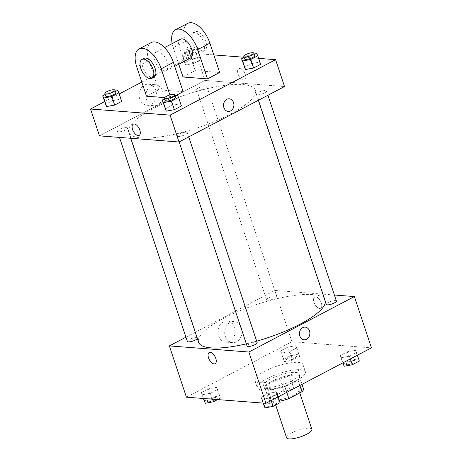 <?xml version="1.0" encoding="UTF-8"?>
<svg xmlns="http://www.w3.org/2000/svg" width="462" height="462" viewBox="0 0 462 462"><rect width="100%" height="100%" fill="white"/><g stroke="black" fill="none" stroke-linecap="round" stroke-linejoin="round"><path stroke-width="0.35" stroke-dasharray="2.31 1.73" d="M311.896 429.36A13.34 3.505 -18.4 0 0 298.134 430.243A13.34 3.505 -18.4 0 0 286.584 437.78M276.097 399.826A13.34 3.505 -18.4 0 0 290.794 396.529A13.34 3.505 -18.4 0 0 298.897 390.28A13.34 3.505 -18.4 0 0 285.135 391.17A13.34 3.505 -18.4 0 0 273.585 398.7A13.34 3.505 -18.4 0 0 276.097 399.826M299.873 385.47L297.898 379.55A18.168 4.776 -18.4 0 0 299.422 376.547A18.168 4.776 -18.4 0 0 299.289 376.264L289.42 375.502A18.168 4.776 -18.4 0 0 279.55 378.135L266.459 385.013L270.524 397.228L283.61 390.344A18.168 4.776 -18.4 0 1 293.486 387.716L303.349 388.473A18.168 4.776 -18.4 0 1 303.482 388.756M266.459 385.013A18.168 4.776 -18.4 0 0 264.94 388.016A18.168 4.776 -18.4 0 0 265.072 388.299L274.936 389.062L279.002 401.27A18.168 4.776 -18.4 0 0 279.614 401.16M279.002 401.27L269.138 400.514A18.168 4.776 -18.4 0 1 269 400.231A18.168 4.776 -18.4 0 1 270.524 397.228M297.898 379.55L284.811 386.428L286.781 392.353M265.072 388.299L269.138 400.514M274.936 389.062A18.168 4.776 -18.4 0 0 284.811 386.428M292.885 383.108A18.671 4.909 161.6 0 1 274.948 389.212A18.671 4.909 161.6 0 1 264.46 388.178A18.671 4.909 161.6 0 1 280.63 377.627A18.671 4.909 161.6 0 1 299.896 376.391A18.671 4.909 161.6 0 1 292.885 383.108M292.071 380.665A18.671 4.909 -18.4 0 0 299.087 373.949A18.671 4.909 -18.4 0 0 279.816 375.184A18.671 4.909 -18.4 0 0 263.652 385.735A18.671 4.909 -18.4 0 0 267.163 387.306A18.671 4.909 -18.4 0 0 292.071 380.665M279.55 378.135L283.61 390.344M299.289 376.264L303.349 388.473M289.42 375.502L293.486 387.716M262.093 389.974A25.341 6.659 -18.4 0 0 290.021 383.708A25.341 6.659 -18.4 0 0 305.411 371.841A25.341 6.659 -18.4 0 0 279.267 373.521A25.341 6.659 -18.4 0 0 257.322 387.837A25.341 6.659 -18.4 0 0 262.093 389.974M259.656 382.646A25.341 6.659 -18.4 0 0 287.583 376.386A25.341 6.659 -18.4 0 0 302.974 364.512A25.341 6.659 -18.4 0 0 276.83 366.193A25.341 6.659 -18.4 0 0 254.885 380.515A25.341 6.659 -18.4 0 0 259.656 382.646M355.417 350.3L356.491 352.5L349.463 356.196L341.36 357.686L340.286 355.486L347.314 351.796L355.417 350.3L356.491 352.5L349.463 356.196L341.36 357.686L340.286 355.486L347.314 351.796L355.417 350.3L359.332 361.047M295.715 345.697L296.789 347.898L289.761 351.594L281.658 353.089L280.584 350.889L287.612 347.193L295.715 345.697L296.789 347.898L289.761 351.594L281.658 353.089L280.584 350.889L287.612 347.193L295.715 345.697L299.63 356.45L292.602 360.141L284.5 361.636L283.425 359.436L290.454 355.74L298.556 354.244M186.417 397.181L291.92 341.718L371.448 347.846M276.207 391.938L277.281 394.138L270.253 397.834L262.15 399.33L261.076 397.129L268.104 393.433L276.207 391.938L277.281 394.138L270.253 397.834L262.15 399.33L261.076 397.129L268.104 393.433L276.207 391.938L280.122 402.685M216.505 387.341L217.573 389.541L210.545 393.237L202.443 394.727L201.368 392.527L208.402 388.831L216.505 387.341L217.573 389.541L210.545 393.237L202.443 394.727L201.368 392.527L208.402 388.831L216.505 387.341L220.42 398.088L217.573 399.584M246.327 343.849A66.69 17.527 -18.4 0 0 256.681 341.164M325.392 301.761A66.69 17.527 -18.4 0 0 325.15 300.179A66.69 17.527 -18.4 0 0 256.341 304.597A66.69 17.527 -18.4 0 0 198.591 342.278M185.938 337.179L274.861 290.436L334.396 295.022M267.567 300.242A5.336 1.403 -18.4 0 0 273.446 298.926A5.336 1.403 -18.4 0 0 276.686 296.425A5.336 1.403 -18.4 0 0 271.182 296.777A5.336 1.403 -18.4 0 0 266.562 299.792A5.336 1.403 -18.4 0 0 267.567 300.242M336.388 301.028A5.336 1.403 -18.4 0 0 330.884 301.38A5.336 1.403 -18.4 0 0 326.264 304.394M257.178 342.665A5.336 1.403 -18.4 0 0 251.675 343.018A5.336 1.403 -18.4 0 0 247.055 346.032M187.353 341.435A5.336 1.403 161.6 0 1 190.592 338.935A5.336 1.403 161.6 0 1 196.471 337.618A5.336 1.403 161.6 0 1 197.476 338.068A5.336 1.403 161.6 0 1 197.361 338.571M274.861 290.436L291.92 341.718M218.549 335.816A10.551 8.634 94.4 0 0 225.768 342.117A10.551 8.634 94.4 0 0 235.187 332.259A10.551 8.634 94.4 0 0 227.391 321.078A10.551 8.634 94.4 0 0 218.549 335.816M319.6 308.454A6.335 3.24 -117.7 0 0 320.616 308.264A6.335 3.24 -117.7 0 0 320.536 301.149A6.335 3.24 -117.7 0 0 314.72 297.049A6.335 3.24 -117.7 0 0 314.379 303.274A6.335 3.24 -117.7 0 0 319.6 308.454A6.335 3.24 -117.7 0 0 320.616 308.264A6.335 3.24 -117.7 0 0 320.536 301.149A6.335 3.24 -117.7 0 0 314.72 297.049A6.335 3.24 -117.7 0 0 314.379 303.274A6.335 3.24 -117.7 0 0 319.6 308.454M209.217 352.512L209.217 352.512A6.335 3.24 62.3 0 1 210.233 352.315A6.335 3.24 62.3 0 1 215.454 357.496A6.335 3.24 62.3 0 1 215.113 363.727L215.113 363.727M225.317 336.336A10.551 8.634 94.4 0 0 232.53 342.637A10.551 8.634 94.4 0 0 241.949 332.784A10.551 8.634 94.4 0 0 234.153 321.598A10.551 8.634 94.4 0 0 225.317 336.336M304.192 339.766L304.192 339.766A6.335 5.186 -85.6 0 1 299.855 335.984A6.335 5.186 -85.6 0 1 305.163 327.131L305.163 327.131M141.28 137.872A66.69 17.527 -18.4 0 0 214.772 121.391A66.69 17.527 -18.4 0 0 255.284 90.159A66.69 17.527 -18.4 0 0 186.475 94.577A66.69 17.527 -18.4 0 0 128.731 132.259A66.69 17.527 -18.4 0 0 141.28 137.872M126.605 127.593A5.336 1.403 161.6 0 1 127.61 128.043A5.336 1.403 161.6 0 1 122.99 131.058A5.336 1.403 161.6 0 1 117.487 131.41A5.336 1.403 161.6 0 1 120.726 128.915A5.336 1.403 161.6 0 1 126.605 127.593M257.403 94.82A5.336 1.403 -18.4 0 0 263.282 93.503A5.336 1.403 -18.4 0 0 266.528 91.002A5.336 1.403 -18.4 0 0 261.018 91.355A5.336 1.403 -18.4 0 0 256.398 94.369A5.336 1.403 -18.4 0 0 257.403 94.82M178.193 136.457A5.336 1.403 -18.4 0 0 184.072 135.141A5.336 1.403 -18.4 0 0 187.312 132.64A5.336 1.403 -18.4 0 0 181.809 132.998A5.336 1.403 -18.4 0 0 177.189 136.013A5.336 1.403 -18.4 0 0 178.193 136.457M197.701 90.223A5.336 1.403 -18.4 0 0 203.58 88.9A5.336 1.403 -18.4 0 0 206.82 86.406A5.336 1.403 -18.4 0 0 201.317 86.758A5.336 1.403 -18.4 0 0 196.697 89.772A5.336 1.403 -18.4 0 0 197.701 90.223M204.995 80.411L99.492 135.874L204.995 80.411L284.523 86.538L204.995 80.411L196.061 53.552L213.808 54.914M204.216 401.074L211.244 397.384L219.346 395.888M208.258 401.715A5.336 1.403 -18.4 0 0 214.137 400.398A5.336 1.403 -18.4 0 0 217.377 397.898A5.336 1.403 -18.4 0 0 211.873 398.25A5.336 1.403 -18.4 0 0 207.253 401.264A5.336 1.403 -18.4 0 0 208.258 401.715M217.573 389.541L220.42 398.088M210.545 393.237L212.532 399.197M202.443 394.727L203.702 398.515M201.368 392.527L203.355 398.487M208.402 388.831L211.244 397.384M208.264 401.732A5.336 1.403 -18.4 0 0 214.143 400.415A5.336 1.403 -18.4 0 0 217.383 397.915A5.336 1.403 -18.4 0 0 211.879 398.273A5.336 1.403 -18.4 0 0 207.259 401.287A5.336 1.403 -18.4 0 0 208.264 401.732M287.468 360.077A5.336 1.403 -18.4 0 0 293.347 358.755A5.336 1.403 -18.4 0 0 296.592 356.26A5.336 1.403 -18.4 0 0 291.083 356.612A5.336 1.403 -18.4 0 0 286.469 359.627A5.336 1.403 -18.4 0 0 287.468 360.077M296.789 347.898L299.63 356.45M289.761 351.594L292.602 360.141M281.658 353.089L284.5 361.636M280.584 350.889L283.425 359.436M287.612 347.193L290.454 355.74M287.48 360.094A5.336 1.403 -18.4 0 0 293.358 358.778A5.336 1.403 -18.4 0 0 296.598 356.277A5.336 1.403 -18.4 0 0 291.095 356.629A5.336 1.403 -18.4 0 0 286.475 359.644A5.336 1.403 -18.4 0 0 287.48 360.094M263.918 405.676L270.946 401.98L279.048 400.485M267.96 406.312A5.336 1.403 -18.4 0 0 273.839 404.995A5.336 1.403 -18.4 0 0 277.084 402.494A5.336 1.403 -18.4 0 0 271.575 402.852A5.336 1.403 -18.4 0 0 266.955 405.867A5.336 1.403 -18.4 0 0 267.96 406.312M277.281 394.138L278.188 396.87M270.253 397.834L271.159 400.566M262.15 399.33L263.409 403.112M261.076 397.129L263.057 403.089M268.104 393.433L270.946 401.98M267.966 406.335A5.336 1.403 -18.4 0 0 273.851 405.018A5.336 1.403 -18.4 0 0 277.09 402.517A5.336 1.403 -18.4 0 0 271.587 402.87A5.336 1.403 -18.4 0 0 266.967 405.884A5.336 1.403 -18.4 0 0 267.966 406.335M343.127 364.033L350.156 360.343L358.258 358.847M347.176 364.674A5.336 1.403 -18.4 0 0 353.055 363.357A5.336 1.403 -18.4 0 0 356.294 360.857A5.336 1.403 -18.4 0 0 350.791 361.209A5.336 1.403 -18.4 0 0 346.171 364.223A5.336 1.403 -18.4 0 0 347.176 364.674M356.491 352.5L357.397 355.232M349.463 356.196L350.369 358.922M341.36 357.686L343.052 362.774M340.286 355.486L342.758 362.924M347.314 351.796L350.156 360.343M347.181 364.691A5.336 1.403 -18.4 0 0 353.06 363.375A5.336 1.403 -18.4 0 0 356.3 360.874A5.336 1.403 -18.4 0 0 350.797 361.232A5.336 1.403 -18.4 0 0 346.177 364.247A5.336 1.403 -18.4 0 0 347.181 364.691M105.197 94.479L109.696 92.117L115.315 91.078M115.829 92.631A5.336 1.403 -18.4 0 0 110.326 92.983A5.336 1.403 -18.4 0 0 105.706 95.998M109.696 92.117L112.537 100.664L105.509 104.36L112.537 100.664L120.64 99.168L121.714 101.369L117.798 90.621M197.008 48.984L198.083 51.184L191.054 54.88L182.952 56.37L181.878 54.169L188.906 50.474L197.008 48.984L200.924 59.731L193.896 63.427L185.793 64.917L184.719 62.716L191.747 59.021L199.85 57.531L200.924 59.731L193.896 63.427L185.793 64.917L184.719 62.716L191.747 59.021L199.85 57.531M185.92 54.811A5.336 1.403 -18.4 0 0 191.799 53.494A5.336 1.403 -18.4 0 0 195.045 50.993A5.336 1.403 -18.4 0 0 189.535 51.346A5.336 1.403 -18.4 0 0 184.916 54.36A5.336 1.403 -18.4 0 0 185.92 54.811M198.083 51.184L200.924 59.731M191.054 54.88L193.896 63.427M182.952 56.37L185.793 64.917M181.878 54.169L184.719 62.716M188.906 50.474L191.747 59.021M185.112 52.368A5.336 1.403 -18.4 0 0 190.991 51.051A5.336 1.403 -18.4 0 0 194.231 48.55A5.336 1.403 -18.4 0 0 188.727 48.903A5.336 1.403 -18.4 0 0 184.107 51.917A5.336 1.403 -18.4 0 0 185.112 52.368M164.905 99.076L169.398 96.714L175.017 95.68M175.531 97.234A5.336 1.403 -18.4 0 0 170.028 97.586A5.336 1.403 -18.4 0 0 165.408 100.6M169.398 96.714L172.239 105.261L165.211 108.957L172.239 105.261L180.342 103.771L181.416 105.971L177.5 95.224M244.115 57.438L248.608 55.076L254.227 54.037M254.747 55.59A5.336 1.403 -18.4 0 0 249.243 55.948A5.336 1.403 -18.4 0 0 244.623 58.963M248.608 55.076L251.455 63.623L244.427 67.319L251.455 63.623L259.557 62.127L260.632 64.328L256.71 53.58M139.154 135.389L139.154 135.389A6.335 3.24 -117.7 0 0 139.842 130.059A6.335 3.24 -117.7 0 0 133.258 124.174L133.258 124.174M155.804 90.494A10.551 8.634 94.4 0 0 148.585 84.194A10.551 8.634 94.4 0 0 139.166 94.052A10.551 8.634 94.4 0 0 146.968 105.232A10.551 8.634 94.4 0 0 155.804 90.494M104.603 101.628L119.242 93.93M141.788 82.08L196.061 53.552M162.566 91.014A10.551 8.634 -85.6 0 1 153.731 105.752A10.551 8.634 -85.6 0 1 145.934 94.571A10.551 8.634 -85.6 0 1 155.353 84.713A10.551 8.634 -85.6 0 1 162.566 91.014M238.08 74.041A6.335 3.24 -117.7 0 0 244.664 79.926A6.335 3.24 -117.7 0 0 244.583 72.811A6.335 3.24 -117.7 0 0 238.767 68.711A6.335 3.24 -117.7 0 0 238.08 74.041A6.335 3.24 62.3 0 1 238.762 68.711A6.335 3.24 62.3 0 1 244.577 72.811A6.335 3.24 62.3 0 1 244.658 79.926A6.335 3.24 62.3 0 1 238.08 74.041M244.052 57.248L258.645 58.368M229.21 98.799L229.204 98.799A6.335 5.186 94.4 0 0 226.79 99.313A6.335 5.186 94.4 0 0 223.585 106.214A6.335 5.186 94.4 0 0 228.234 111.429L228.234 111.429M251.455 63.623L259.557 62.127M112.537 100.664L120.64 99.168M172.239 105.261L180.342 103.771M219.652 72.488L195.183 70.599L183.01 77.004M183.131 91.684L158.662 89.801L146.489 96.2M175.814 95.53L170.957 98.083L164.749 97.609M157.894 51.669A10.672 5.457 62.3 0 1 166.69 60.389A10.672 5.457 62.3 0 1 166.112 70.882A10.672 5.457 62.3 0 1 156.318 63.975A10.672 5.457 62.3 0 1 156.179 51.992A10.672 5.457 62.3 0 1 157.894 51.669M158.662 89.801L148.914 60.493L136.74 66.898M151.218 42.55A21.339 10.915 -117.7 0 0 148.914 60.493M190.46 58.085A10.672 5.457 62.3 0 1 180.665 51.178A10.672 5.457 62.3 0 1 180.532 39.195M195.183 70.599L185.435 41.297L173.262 47.696L178.759 64.235M173.262 47.696A21.339 10.915 62.3 0 1 172.164 43.59M153.938 77.281A10.672 5.457 62.3 0 1 144.144 70.374A10.672 5.457 62.3 0 1 144.005 58.391M169.906 94.929L170.957 98.083M200.918 52.01A10.672 5.457 62.3 0 1 192.128 43.284A10.672 5.457 62.3 0 1 192.706 32.796A10.672 5.457 62.3 0 1 202.5 39.697A10.672 5.457 62.3 0 1 202.633 51.686A10.672 5.457 62.3 0 1 200.918 52.01M185.435 41.297A21.339 10.915 62.3 0 1 187.739 23.348M202.945 50.941A10.672 5.457 -117.7 0 0 204.66 50.618A10.672 5.457 -117.7 0 0 204.527 38.635A10.672 5.457 -117.7 0 0 194.733 31.728A10.672 5.457 -117.7 0 0 194.155 42.221A10.672 5.457 -117.7 0 0 202.945 50.941M299.774 392.914L298.897 390.28M275.687 405.018L273.585 398.7M263.652 385.735L264.46 388.178M299.087 373.949L299.896 376.391M299.422 376.547L302.015 384.344M264.94 388.016L269 400.231M254.885 380.515L257.322 387.837M302.974 364.512L305.411 371.841M234.153 321.598L227.391 321.078M232.53 342.637L225.768 342.117M128.731 132.259L130.734 138.282M255.284 90.159L325.15 300.179M197.476 338.068L127.61 128.043M119.485 137.416L117.487 131.41M256.398 94.369L258.368 100.289M266.528 91.002L267.937 95.253M177.189 136.013L179.158 141.926M187.312 132.64L188.727 136.896M196.697 89.772L266.562 299.792M206.82 86.406L276.686 296.425M184.107 51.917L184.916 54.36M194.231 48.55L195.045 50.993M146.968 105.232L153.731 105.752M148.585 84.194L155.353 84.713M166.112 70.882L174.705 66.366M156.179 51.992L164.547 47.598M194.733 31.728L192.706 32.796M204.66 50.618L202.633 51.686"/><path stroke-width="0.69" d="M275.687 405.018L286.584 437.78A13.34 3.505 -18.4 0 0 289.096 438.9A13.34 3.505 -18.4 0 0 303.794 435.602A13.34 3.505 -18.4 0 0 311.896 429.36L299.774 392.914M299.873 385.47L301.963 391.759A18.168 4.776 -18.4 0 0 303.482 388.756L302.015 384.344M301.963 391.759L288.871 398.642A18.168 4.776 -18.4 0 1 279.614 401.16M286.781 392.353L288.871 398.642M334.396 295.022L354.383 296.564L371.448 347.846L265.939 403.309L186.417 397.181L169.358 345.899L185.938 337.179M354.383 296.564L248.879 352.027L265.939 403.309M299.861 335.984A6.335 5.186 -85.6 0 1 305.163 327.131A6.335 5.186 -85.6 0 1 309.846 333.847A6.335 5.186 -85.6 0 1 304.192 339.766A6.335 5.186 -85.6 0 1 299.861 335.984M130.734 138.282L198.591 342.278A66.69 17.527 -18.4 0 0 211.146 347.892A66.69 17.527 -18.4 0 0 246.327 343.849M256.681 341.164A66.69 17.527 -18.4 0 0 325.392 301.761M248.879 352.027L169.358 345.899M258.368 100.289L326.264 304.394A5.336 1.403 -18.4 0 0 327.269 304.845A5.336 1.403 -18.4 0 0 333.148 303.522A5.336 1.403 -18.4 0 0 336.388 301.028L267.937 95.253M179.158 141.926L247.055 346.032A5.336 1.403 -18.4 0 0 248.059 346.483A5.336 1.403 -18.4 0 0 253.938 345.166A5.336 1.403 -18.4 0 0 257.178 342.665L188.727 136.896M197.361 338.571A5.336 1.403 161.6 0 1 192.048 341.331A5.336 1.403 161.6 0 1 187.353 341.435L119.485 137.416M210.233 352.315A6.335 3.24 62.3 0 1 215.454 357.496A6.335 3.24 62.3 0 1 215.113 363.727A6.335 3.24 62.3 0 1 209.298 359.627A6.335 3.24 62.3 0 1 209.217 352.512A6.335 3.24 62.3 0 1 210.233 352.315M215.113 363.727A6.335 3.24 62.3 0 1 209.298 359.627A6.335 3.24 62.3 0 1 209.217 352.512M305.163 327.131A6.335 5.186 -85.6 0 1 309.846 333.847A6.335 5.186 -85.6 0 1 304.192 339.766M258.645 58.368L275.583 59.673L284.523 86.538L179.013 142.001L99.492 135.874L90.552 109.015L104.603 101.628M217.573 399.584L213.392 401.784L205.29 403.274L203.355 398.487M212.532 399.197L213.392 401.784M203.702 398.515L205.29 403.274M278.188 396.87L280.122 402.685L273.094 406.381L264.992 407.877L263.057 403.089M271.159 400.566L273.094 406.381M263.409 403.112L264.992 407.877M357.397 355.232L359.332 361.047L352.304 364.743L344.202 366.233L342.758 362.924M350.369 358.922L352.304 364.743M343.052 362.774L344.202 366.233M115.315 91.078L117.798 90.621L118.873 92.822L111.844 96.518L103.742 98.013L102.668 95.813L105.197 94.479M104.891 93.561L105.706 95.998A5.336 1.403 -18.4 0 0 106.71 96.448A5.336 1.403 -18.4 0 0 112.589 95.132A5.336 1.403 -18.4 0 0 115.829 92.631L115.021 90.188A5.336 1.403 -18.4 0 0 109.511 90.546A5.336 1.403 -18.4 0 0 104.891 93.561A5.336 1.403 -18.4 0 0 105.896 94.005A5.336 1.403 -18.4 0 0 111.775 92.689A5.336 1.403 -18.4 0 0 115.021 90.188M118.873 92.822L121.714 101.369L114.686 105.065L106.583 106.56L102.668 95.813M111.844 96.518L114.686 105.065L106.583 106.56L105.509 104.36M103.742 98.013L106.583 106.56M175.017 95.68L177.5 95.224L178.575 97.424L171.546 101.114L163.444 102.61L162.37 100.41L164.905 99.076M164.599 98.158L165.408 100.6A5.336 1.403 -18.4 0 0 166.412 101.051A5.336 1.403 -18.4 0 0 172.291 99.728A5.336 1.403 -18.4 0 0 175.531 97.234L174.723 94.791A5.336 1.403 -18.4 0 0 169.219 95.143A5.336 1.403 -18.4 0 0 164.599 98.158A5.336 1.403 -18.4 0 0 165.604 98.608A5.336 1.403 -18.4 0 0 171.483 97.291A5.336 1.403 -18.4 0 0 174.723 94.791M178.575 97.424L181.416 105.971L174.388 109.667L166.285 111.157L162.37 100.41M171.546 101.114L174.388 109.667L166.285 111.157L165.211 108.957M163.444 102.61L166.285 111.157M254.227 54.037L256.71 53.58L257.784 55.781L250.756 59.477L242.654 60.972L241.58 58.772L244.115 57.438M243.809 56.52L244.623 58.963A5.336 1.403 -18.4 0 0 245.628 59.407A5.336 1.403 -18.4 0 0 251.507 58.091A5.336 1.403 -18.4 0 0 254.747 55.59L253.933 53.147A5.336 1.403 -18.4 0 0 248.429 53.505A5.336 1.403 -18.4 0 0 243.809 56.52A5.336 1.403 -18.4 0 0 244.814 56.965A5.336 1.403 -18.4 0 0 250.693 55.648A5.336 1.403 -18.4 0 0 253.933 53.147M257.784 55.781L260.632 64.328L253.598 68.024L245.495 69.519L241.58 58.772M250.756 59.477L253.598 68.024L245.495 69.519L244.427 67.319M242.654 60.972L245.495 69.519M133.258 124.174A6.335 3.24 -117.7 0 0 133.339 131.289A6.335 3.24 -117.7 0 0 139.154 135.389A6.335 3.24 62.3 0 1 133.339 131.289A6.335 3.24 62.3 0 1 133.258 124.174A6.335 3.24 62.3 0 1 139.836 130.059A6.335 3.24 62.3 0 1 139.154 135.389M275.583 59.673L170.08 115.136L179.013 142.001L99.492 135.874M170.08 115.136L90.552 109.015M119.242 93.93L141.788 82.08M213.808 54.914L244.052 57.248M226.79 99.313A6.335 5.186 -85.6 0 1 229.21 98.799A6.335 5.186 -85.6 0 1 233.888 105.509A6.335 5.186 -85.6 0 1 228.234 111.429A6.335 5.186 -85.6 0 1 223.585 106.214A6.335 5.186 -85.6 0 1 226.79 99.313M284.523 86.538L179.013 142.001M228.234 111.429A6.335 5.186 94.4 0 0 233.888 105.509A6.335 5.186 94.4 0 0 229.204 98.799M260.632 64.328L253.598 68.024M121.714 101.369L114.686 105.065M181.416 105.971L174.388 109.667M172.164 43.59A21.339 10.915 62.3 0 1 175.566 29.747L187.739 23.348A21.339 10.915 62.3 0 1 209.904 43.18L219.652 72.488L207.478 78.886L183.01 77.004L178.759 64.235M164.749 97.609L146.489 96.2L136.74 66.898A21.339 10.915 62.3 0 1 139.045 48.949L151.218 42.55A21.339 10.915 -117.7 0 1 173.383 62.382L183.131 91.684L175.814 95.53M164.547 47.598L180.532 39.195A10.672 5.457 62.3 0 1 182.247 38.872A10.672 5.457 62.3 0 1 191.037 47.592A10.672 5.457 62.3 0 1 190.46 58.085L174.705 66.366M175.566 29.747A21.339 10.915 62.3 0 1 197.73 49.578L207.478 78.886M141.978 59.459L144.005 58.391A10.672 5.457 62.3 0 1 145.721 58.068A10.672 5.457 62.3 0 1 154.516 66.794A10.672 5.457 62.3 0 1 153.938 77.281L151.911 78.349A10.672 5.457 62.3 0 1 142.111 71.443A10.672 5.457 62.3 0 1 141.978 59.459A10.672 5.457 62.3 0 1 143.694 59.136A10.672 5.457 62.3 0 1 152.483 67.856A10.672 5.457 62.3 0 1 151.911 78.349M139.045 48.949A21.339 10.915 62.3 0 1 161.209 68.78L169.906 94.929M173.383 62.382L161.209 68.78M209.904 43.18L197.73 49.578"/></g></svg>
